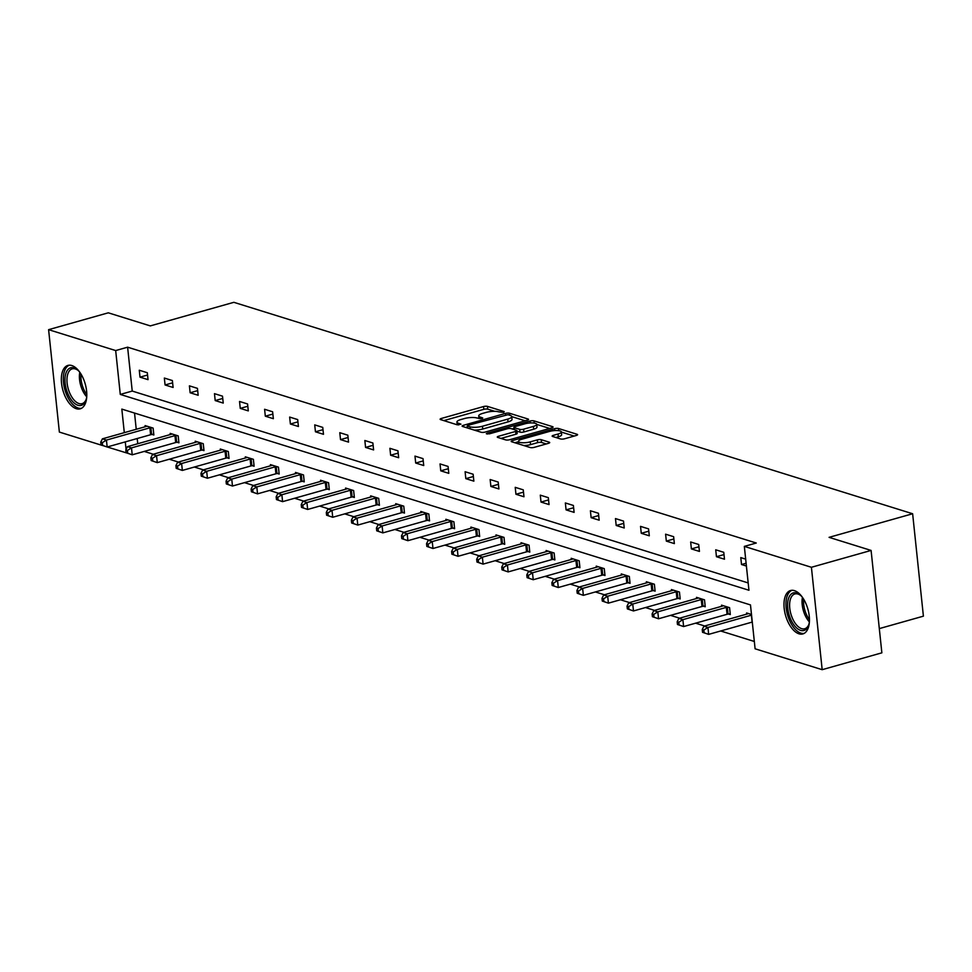 <?xml version="1.0" encoding="UTF-8"?>
<svg xmlns="http://www.w3.org/2000/svg" width="972" height="972" viewBox="0 0 972 972"><rect width="100%" height="100%" fill="white"/><g stroke="black" fill="none" stroke-linecap="round" stroke-linejoin="round"><path stroke-width="1.46" d="M503.678 412.407L504.213 411.606L487.458 406.381A2.843 0.778 -6 0 0 483.546 406.551L441.361 418.458A2.843 0.778 -6 0 0 440.122 419.248A2.843 0.778 -6 0 0 440.595 419.612L457.35 424.837L460.971 424.169L458.468 423.233A9.088 2.479 -6 0 1 456.925 422.067A9.088 2.479 -6 0 1 460.91 419.54L464.434 418.555A9.088 2.479 -6 0 1 476.973 418.009L481.893 418.568L482.756 418.009L480.253 417.085A9.088 2.479 -6 0 1 478.722 415.907A9.088 2.479 -6 0 1 482.707 413.392L486.219 412.395A9.088 2.479 -6 0 1 498.77 411.849L503.678 412.407M798.972 633.817A22.563 11.603 74.2 0 1 784.708 611.85A22.563 11.603 74.2 0 1 790.576 590.514A22.563 11.603 74.2 0 1 794.44 590.636A22.563 11.603 74.2 0 1 808.716 612.615A22.563 11.603 74.2 0 1 802.836 633.938A22.563 11.603 74.2 0 1 798.972 633.817M76.338 408.714A22.563 11.603 74.2 0 1 62.062 386.747A22.563 11.603 74.2 0 1 67.931 365.411A22.563 11.603 74.2 0 1 71.794 365.533A22.563 11.603 74.2 0 1 86.071 387.512A22.563 11.603 74.2 0 1 80.19 408.835A22.563 11.603 74.2 0 1 76.338 408.714M560.589 438.967A2.843 0.778 -6 0 0 564.513 438.797L576.347 435.456A2.843 0.778 -6 0 0 577.599 434.678A2.843 0.778 -6 0 0 577.113 434.314L558.499 428.506A2.843 0.778 -6 0 0 554.587 428.688L512.402 440.595A2.843 0.778 -6 0 0 511.163 441.385A2.843 0.778 -6 0 0 511.637 441.75L530.25 447.545A2.843 0.778 -6 0 0 534.163 447.375L548.463 443.329A2.843 0.778 -6 0 0 549.702 442.552A2.843 0.778 -6 0 0 549.229 442.187L541.258 439.696A2.843 0.778 -6 0 0 537.346 439.866L530.25 441.871A7.594 2.066 -6 0 1 522.584 442.746A7.594 2.066 -6 0 1 518.489 441.349A7.594 2.066 -6 0 1 521.818 439.247L549.581 431.41A7.594 2.066 -6 0 1 557.26 430.535A7.594 2.066 -6 0 1 561.354 431.92A7.594 2.066 -6 0 1 558.025 434.034L553.396 435.335A2.843 0.778 -6 0 0 552.145 436.124A2.843 0.778 -6 0 0 552.631 436.489L560.589 438.967M102.607 445.541L59.365 432.078L48.6 329.666L108.281 312.814L150.296 325.899L233.851 302.316L912.635 513.751L829.08 537.346L871.094 550.431L811.413 567.284L822.178 669.684L755.098 648.798L750.481 604.924L121.828 409.103L124.307 432.649M48.6 329.666L115.68 350.564L120.285 394.425L748.95 590.259L744.333 546.385L811.413 567.284M744.333 546.385L756.277 543.02L127.611 347.186L115.68 350.564M527.298 420.183A2.843 0.778 -6 0 0 528.549 419.394A2.843 0.778 -6 0 0 528.063 419.029L509.462 413.234A2.843 0.778 -6 0 0 505.537 413.404L463.365 425.311A2.843 0.778 -6 0 0 462.113 426.101A2.843 0.778 -6 0 0 462.599 426.465L481.201 432.261A2.843 0.778 -6 0 0 485.125 432.09L527.298 420.183M533.98 420.876L552.594 426.672A2.843 0.778 -6 0 1 553.068 427.036A2.843 0.778 -6 0 1 551.829 427.826L509.644 439.733A2.843 0.778 -6 0 1 505.719 439.903L497.761 437.424A2.843 0.778 -6 0 1 497.275 437.06A2.843 0.778 -6 0 1 498.527 436.27L515.634 431.434A2.843 0.778 -6 0 0 516.885 430.657A2.843 0.778 -6 0 0 516.399 430.28L511.114 428.64A2.843 0.778 -6 0 0 507.202 428.81L489.39 433.84L486.304 433.706L487.179 433.148L530.068 421.046A2.843 0.778 -6 0 1 533.98 420.876L534.211 423.075M871.094 550.431L881.859 652.832L822.178 669.684M879.308 628.605L923.4 616.163L912.635 513.751M728.502 614.012L730.3 614.571L729.571 607.658L721.54 605.155L721.661 606.309M678.383 598.4L680.181 598.959L679.452 592.045L671.421 589.542L671.543 590.697M628.252 582.787L630.05 583.346L629.321 576.42L621.29 573.917L621.412 575.084M578.133 567.174L579.932 567.733L579.203 560.808L571.172 558.305L571.293 559.471M528.003 551.561L529.801 552.12L529.072 545.195L521.041 542.692L521.162 543.858M477.872 535.949L479.67 536.508L478.953 529.582L470.91 527.079L471.031 528.233M427.753 520.324L429.551 520.883L428.822 513.969L420.791 511.466L420.912 512.621M377.622 504.711L379.42 505.27L378.691 498.357L370.66 495.854L370.782 497.008M327.503 489.098L329.301 489.657L328.572 482.744L320.541 480.241L320.663 481.395M277.372 473.486L279.171 474.044L278.442 467.131L270.41 464.628L270.532 465.782M227.254 457.873L229.052 458.432L228.323 451.518L220.292 449.015L220.413 450.17M177.123 442.26L178.921 442.819L178.192 435.893L170.161 433.391L170.282 434.557M134.537 413.051L136.238 429.284M137.21 438.518L137.757 443.742M144.233 451.421L153.272 454.24M169.286 459.234L178.338 462.04M194.351 467.034L203.403 469.853M219.417 474.846L228.469 477.665M244.482 482.647L253.534 485.465M269.548 490.459L278.587 493.278M294.601 498.259L303.653 501.078M319.667 506.072L328.718 508.891M344.732 513.872L353.784 516.691M369.797 521.685L378.837 524.503M394.863 529.497L403.902 532.304M419.916 537.297L428.968 540.116M444.982 545.11L454.033 547.929M470.047 552.91L479.099 555.729M495.113 560.723L504.152 563.541M520.166 568.523L529.218 571.342M545.231 576.335L554.283 579.154M570.297 584.136L579.348 586.954M595.362 591.948L604.414 594.767M620.428 599.76L629.467 602.567M645.481 607.561L654.533 610.38M670.546 615.373L679.598 618.192M695.612 623.173L704.664 625.992M720.677 630.986L754.333 641.471M152.057 434.448L153.855 435.006L153.126 428.093L145.095 425.59L145.217 426.744M202.188 450.06L203.986 450.619L203.257 443.706L195.226 441.203L195.348 442.357M252.307 465.685L254.105 466.244L253.388 459.319L245.345 456.816L245.466 457.97M302.438 481.298L304.236 481.857L303.507 474.931L295.476 472.428L295.597 473.595M352.569 496.911L354.355 497.47L353.638 490.544L345.595 488.041L345.728 489.208M402.687 512.523L404.486 513.082L403.757 506.157L395.726 503.654L395.847 504.82M452.818 528.136L454.617 528.695L453.888 521.782L445.856 519.279L445.978 520.433M502.937 543.749L504.735 544.308L504.006 537.394L495.975 534.892L496.097 536.046M553.068 559.362L554.866 559.921L554.137 553.007L546.106 550.504L546.228 551.659M603.187 574.974L604.985 575.533L604.256 568.62L596.225 566.117L596.346 567.271M653.318 590.587L655.116 591.146L654.387 584.233L646.356 581.73L646.477 582.884M703.449 606.212L705.235 606.771L704.518 599.846L696.474 597.343L696.596 598.497M751.49 614.486L746.605 612.955L746.727 614.122M126.579 452.928L107.224 446.986M125.279 441.883L126.068 449.428M127.611 347.186L132.228 391.06L748.173 582.933M132.228 391.06L120.285 394.425M746.399 566.044L741.514 564.525L740.786 557.6L745.67 559.131M724.48 559.216L716.449 556.713L715.72 549.8L723.763 552.303L724.48 559.216M699.427 551.416L691.384 548.913L690.667 541.987L698.698 544.49L699.427 551.416M674.361 543.603L666.33 541.1L665.601 534.187L673.632 536.69L674.361 543.603M649.296 535.803L641.265 533.3L640.536 526.374L648.567 528.877L649.296 535.803M624.231 527.99L616.199 525.488L615.47 518.574L623.502 521.077L624.231 527.99M599.165 520.178L591.134 517.687L590.405 510.762L598.448 513.265L599.165 520.178M574.112 512.378L566.081 509.875L565.352 502.949L573.383 505.452L574.112 512.378M549.046 504.565L541.015 502.062L540.286 495.149L548.317 497.652L549.046 504.565M523.981 496.765L515.95 494.262L515.221 487.337L523.252 489.839L523.981 496.765M498.915 488.952L490.884 486.45L490.155 479.536L498.186 482.039L498.915 488.952M473.862 481.152L465.819 478.649L465.102 471.724L473.133 474.227L473.862 481.152M448.797 473.34L440.766 470.837L440.037 463.923L448.068 466.426L448.797 473.34M423.731 465.539L415.7 463.037L414.971 456.111L423.002 458.614L423.731 465.539M398.666 457.727L390.635 455.224L389.906 448.311L397.937 450.814L398.666 457.727M373.6 449.915L365.569 447.424L364.84 440.498L372.883 443.001L373.6 449.915M348.547 442.114L340.516 439.611L339.787 432.686L347.818 435.189L348.547 442.114M323.482 434.302L315.45 431.799L314.721 424.886L322.753 427.388L323.482 434.302M298.416 426.501L290.385 423.999L289.656 417.073L297.687 419.576L298.416 426.501M273.351 418.689L265.32 416.186L264.591 409.273L272.622 411.776L273.351 418.689M248.297 410.889L240.254 408.386L239.537 401.46L247.568 403.963L248.297 410.889M223.232 403.076L215.201 400.573L214.472 393.66L222.503 396.163L223.232 403.076M198.167 395.276L190.135 392.773L189.406 385.848L197.438 388.35L198.167 395.276M173.101 387.464L165.07 384.961L164.341 378.047L172.372 380.55L173.101 387.464M148.036 379.651L140.004 377.16L139.275 370.235L147.319 372.738L148.036 379.651M140.004 377.16L147.55 375.022M165.07 384.961L172.615 382.834M190.135 392.773L197.68 390.635M215.201 400.573L222.746 398.447M240.254 408.386L247.799 406.247M265.32 416.186L272.865 414.06M290.385 423.999L297.93 421.86M315.45 431.799L322.996 429.673M340.516 439.611L348.061 437.485M365.569 447.424L373.114 445.285M390.635 455.224L398.18 453.098M415.7 463.037L423.245 460.898M440.766 470.837L448.311 468.711M465.819 478.649L473.364 476.511M490.884 486.45L498.429 484.323M515.95 494.262L523.495 492.124M541.015 502.062L548.56 499.936M566.081 509.875L573.626 507.748M591.134 517.687L598.679 515.549M616.199 525.488L623.745 523.361M641.265 533.3L648.81 531.162M666.33 541.1L673.875 538.974M691.384 548.913L698.941 546.774M716.449 556.713L723.994 554.587M741.514 564.525L746.107 563.225M494.772 411.338L487.75 409.151A2.843 0.778 -6 0 0 483.837 409.321L443.815 420.621M467.398 427.024L465.819 427.473M525.135 420.791L511.746 416.623M507.919 414.704L468.152 425.274L467.277 425.821L469.901 426.793A9.088 2.479 -6 0 0 482.44 426.246L507.748 419.102A9.088 2.479 -6 0 0 511.734 416.587A9.088 2.479 -6 0 0 510.203 415.409L507.919 414.704M474.178 430.074A9.088 2.479 -6 0 0 482.732 429.017L482.44 426.246M511.734 416.587L512.025 419.345A9.088 2.479 -6 0 1 508.04 421.872L482.732 429.017M536.726 424.4L549.666 428.433M500.981 438.421L515.925 434.205A2.843 0.778 -6 0 0 517.177 433.415L516.885 430.657M512.135 428.956L514.03 428.421M533.385 426.429A7.594 2.066 -6 0 0 536.714 424.314A7.594 2.066 -6 0 0 532.62 422.929A7.594 2.066 -6 0 0 524.953 423.804L515.16 426.562A2.843 0.778 -6 0 0 513.921 427.352A2.843 0.778 -6 0 0 514.395 427.716L519.68 429.357A2.843 0.778 -6 0 0 523.604 429.187L533.385 426.429L533.677 429.199A7.594 2.066 -6 0 0 537.006 427.085L536.714 424.314M533.677 429.199L523.896 431.957A2.843 0.778 -6 0 1 519.971 432.127L516.934 431.179M561.354 431.92L561.646 434.691A7.594 2.066 -6 0 1 558.317 436.805L555.85 437.497M523.799 445.528A7.594 2.066 -6 0 0 530.542 444.641L530.25 441.871M546.3 443.949L541.55 442.467A2.843 0.778 -6 0 0 537.638 442.637L530.542 444.641M518.526 441.713L514.856 442.746M574.185 436.076L561.379 432.078M146.894 426.149L146.638 426.283A2.892 0.79 174 0 1 145.861 426.562L102.412 438.834L106.434 440.085L107.163 446.998L150.611 434.739A2.892 0.79 174 0 1 151.62 434.52L153.77 434.18M102.631 445.431L107.163 446.998L101.027 444.933L102.631 445.431L102.339 442.661L100.736 442.163L101.027 444.933M102.339 442.661L106.434 440.085L149.882 427.814A2.892 0.79 174 0 1 150.891 427.607L151.328 427.534M100.736 442.163L102.412 438.834M171.959 433.962L171.704 434.083A2.892 0.79 174 0 1 170.926 434.375L127.478 446.634L131.499 447.885L132.216 454.811L175.677 442.539A2.892 0.79 174 0 1 176.673 442.333L178.836 441.993M127.697 453.231L132.216 454.811L126.093 452.733L127.697 453.231L127.405 450.473L125.801 449.963L126.093 452.733M127.405 450.473L131.499 447.885L174.948 435.626A2.892 0.79 174 0 1 175.956 435.407L176.394 435.335M125.801 449.963L127.478 446.634M197.024 441.762L196.769 441.896A2.892 0.79 174 0 1 195.992 442.175L152.543 454.446L156.553 455.698L157.282 462.623L200.73 450.352A2.892 0.79 174 0 1 201.739 450.133L203.901 449.793M152.762 461.044L157.282 462.623L151.146 460.546L152.762 461.044L152.47 458.274L150.867 457.776L151.146 460.546M152.47 458.274L156.553 455.698L200.001 443.426A2.892 0.79 174 0 1 201.01 443.22L201.459 443.147M150.867 457.776L152.543 454.446M86.727 396.989A19.525 10.036 74.2 0 1 86.01 399.99A19.525 10.036 74.2 0 1 67.566 393.004A19.525 10.036 74.2 0 1 66.327 372.167A19.525 10.036 74.2 0 1 77.517 369.919A19.525 10.036 74.2 0 1 79.692 372.094M78.064 370.393A18.079 9.295 -105.8 0 0 72.256 368.85A18.079 9.295 -105.8 0 0 69.377 392.19A18.079 9.295 -105.8 0 0 82.073 403.647A18.079 9.295 -105.8 0 0 86.229 399.298M69.352 365.193A22.417 11.53 -105.8 0 0 66.315 393.952A22.417 11.53 -105.8 0 0 81.514 408.289M809.372 622.092A19.525 10.036 74.2 0 1 808.655 625.093A19.525 10.036 74.2 0 1 790.212 618.107A19.525 10.036 74.2 0 1 788.972 597.27A19.525 10.036 74.2 0 1 800.163 595.022A19.525 10.036 74.2 0 1 802.337 597.197M800.709 595.496A18.079 9.295 -105.8 0 0 794.902 593.953A18.079 9.295 -105.8 0 0 792.022 617.293A18.079 9.295 -105.8 0 0 804.719 628.75A18.079 9.295 -105.8 0 0 808.874 624.401M791.998 590.296A22.417 11.53 -105.8 0 0 788.96 619.055A22.417 11.53 -105.8 0 0 804.16 633.392M222.078 449.574L221.823 449.696A2.892 0.79 174 0 1 221.057 449.987L177.609 462.259L181.618 463.51L182.347 470.424L225.796 458.152A2.892 0.79 174 0 1 226.804 457.946L228.955 457.605M177.815 468.844L182.347 470.424L176.211 468.346L177.815 468.844L177.536 466.086L175.92 465.576L176.211 468.346M177.536 466.086L181.618 463.51L225.067 451.239A2.892 0.79 174 0 1 226.075 451.02L226.525 450.947M175.92 465.576L177.609 462.259M247.143 457.375L246.888 457.508A2.892 0.79 174 0 1 246.11 457.788L202.662 470.059L206.684 471.311L207.413 478.236L250.861 465.965A2.892 0.79 174 0 1 251.87 465.746L254.02 465.418M202.881 476.657L207.413 478.236L201.277 476.159L202.881 476.657L202.589 473.886L200.985 473.388L201.277 476.159M202.589 473.886L206.684 471.311L250.132 459.039A2.892 0.79 174 0 1 251.141 458.833L251.59 458.76M200.985 473.388L202.662 470.059M272.209 465.187L271.953 465.309A2.892 0.79 174 0 1 271.176 465.6L227.727 477.872L231.749 479.123L232.478 486.036L275.927 473.777A2.892 0.79 174 0 1 276.935 473.558L279.086 473.218M227.946 484.469L232.478 486.036L226.342 483.959L227.946 484.469L227.655 481.699L226.051 481.201L226.342 483.959M227.655 481.699L231.749 479.123L275.197 466.852A2.892 0.79 174 0 1 276.206 466.633L276.643 466.572M226.051 481.201L227.727 477.872M297.274 472.987L297.019 473.121A2.892 0.79 174 0 1 296.241 473.413L252.793 485.672L256.815 486.923L257.531 493.849L300.98 481.577A2.892 0.79 174 0 1 301.988 481.359L304.151 481.031M253.012 492.269L257.531 493.849L251.408 491.771L253.012 492.269L252.72 489.499L251.116 489.001L251.408 491.771M252.72 489.499L256.815 486.923L300.263 474.664A2.892 0.79 174 0 1 301.271 474.445L301.709 474.372M251.116 489.001L252.793 485.672M322.34 480.8L322.084 480.921A2.892 0.79 174 0 1 321.307 481.213L277.858 493.484L281.868 494.736L282.597 501.649L326.045 489.39A2.892 0.79 174 0 1 327.054 489.171L329.216 488.831M278.077 500.082L282.597 501.649L276.461 499.572L278.077 500.082L277.785 497.312L276.17 496.814L276.461 499.572M277.785 497.312L281.868 494.736L325.316 482.464A2.892 0.79 174 0 1 326.325 482.246L326.774 482.185M276.17 496.814L277.858 493.484M347.393 488.6L347.138 488.734A2.892 0.79 174 0 1 346.372 489.025L302.924 501.285L306.933 502.536L307.662 509.462L351.111 497.19A2.892 0.79 174 0 1 352.119 496.971L354.27 496.643M303.13 507.882L307.662 509.462L301.527 507.384L303.13 507.882L302.839 505.112L301.235 504.614L301.527 507.384M302.839 505.112L306.933 502.536L350.382 490.277A2.892 0.79 174 0 1 351.39 490.058L351.84 489.985M301.235 504.614L302.924 501.285M372.458 496.413L372.203 496.546A2.892 0.79 174 0 1 371.425 496.826L327.977 509.097L331.999 510.349L332.728 517.262L376.176 505.003A2.892 0.79 174 0 1 377.185 504.784L379.335 504.444M328.196 515.695L332.728 517.262L326.592 515.196L328.196 515.695L327.904 512.924L326.3 512.426L326.592 515.196M327.904 512.924L331.999 510.349L375.447 498.077A2.892 0.79 174 0 1 376.456 497.871L376.905 497.798M326.3 512.426L327.977 509.097M397.524 504.225L397.269 504.347A2.892 0.79 174 0 1 396.491 504.638L353.043 516.91L357.064 518.149L357.793 525.074L401.242 512.803A2.892 0.79 174 0 1 402.25 512.596L404.401 512.256M353.261 523.495L357.793 525.074L351.657 522.997L353.261 523.495L352.97 520.737L351.366 520.227L351.657 522.997M352.97 520.737L357.064 518.149L400.513 505.89A2.892 0.79 174 0 1 401.521 505.671L401.958 505.598M351.366 520.227L353.043 516.91M422.589 512.025L422.334 512.159A2.892 0.79 174 0 1 421.556 512.438L378.108 524.71L382.118 525.961L382.847 532.887L426.295 520.615A2.892 0.79 174 0 1 427.303 520.397L429.466 520.056M378.327 531.307L382.847 532.887L376.723 530.809L378.327 531.307L378.035 528.537L376.431 528.039L376.723 530.809M378.035 528.537L382.118 525.961L425.578 513.69A2.892 0.79 174 0 1 426.574 513.483L427.024 513.41M376.431 528.039L378.108 524.71M447.655 519.838L447.399 519.959A2.892 0.79 174 0 1 446.622 520.251L403.173 532.522L407.183 533.774L407.912 540.687L451.36 528.416A2.892 0.79 174 0 1 452.369 528.209L454.519 527.869M403.392 539.108L407.912 540.687L401.776 538.61L403.392 539.108L403.101 536.35L401.485 535.839L401.776 538.61M403.101 536.35L407.183 533.774L450.631 521.502A2.892 0.79 174 0 1 451.64 521.284L452.089 521.211M401.485 535.839L403.173 532.522M472.708 527.638L472.453 527.772A2.892 0.79 174 0 1 471.687 528.051L428.227 540.323L432.248 541.574L432.977 548.5L476.426 536.228A2.892 0.79 174 0 1 477.434 536.009L479.585 535.681M428.445 546.92L432.977 548.5L426.842 546.422L428.445 546.92L428.154 544.15L426.55 543.652L426.842 546.422M428.154 544.15L432.248 541.574L475.697 529.303A2.892 0.79 174 0 1 476.705 529.096L477.155 529.023M426.55 543.652L428.227 540.323M497.773 535.451L497.518 535.572A2.892 0.79 174 0 1 496.741 535.864L453.292 548.135L457.314 549.387L458.043 556.3L501.491 544.041A2.892 0.79 174 0 1 502.5 543.822L504.65 543.482M453.511 554.733L458.043 556.3L451.907 554.222L453.511 554.733L453.219 551.962L451.615 551.464L451.907 554.222M453.219 551.962L457.314 549.387L500.762 537.115A2.892 0.79 174 0 1 501.771 536.896L502.208 536.836M451.615 551.464L453.292 548.135M522.839 543.251L522.584 543.384A2.892 0.79 174 0 1 521.806 543.676L478.358 555.935L482.379 557.187L483.096 564.112L526.557 551.841A2.892 0.79 174 0 1 527.553 551.622L529.716 551.294M478.576 562.533L483.096 564.112L476.973 562.035L478.576 562.533L478.285 559.763L476.681 559.264L476.973 562.035M478.285 559.763L482.379 557.187L525.828 544.928A2.892 0.79 174 0 1 526.836 544.709L527.274 544.636M476.681 559.264L478.358 555.935M547.904 551.063L547.649 551.185A2.892 0.79 174 0 1 546.872 551.476L503.423 563.748L507.433 564.999L508.162 571.913L551.61 559.653A2.892 0.79 174 0 1 552.618 559.435L554.781 559.094M503.642 570.345L508.162 571.913L502.026 569.835L503.642 570.345L503.35 567.575L501.734 567.077L502.026 569.835M503.35 567.575L507.433 564.999L550.881 552.728A2.892 0.79 174 0 1 551.889 552.509L552.339 552.448M501.734 567.077L503.423 563.748M572.958 558.864L572.702 558.997A2.892 0.79 174 0 1 571.937 559.289L528.489 571.548L532.498 572.8L533.227 579.725L576.675 567.454A2.892 0.79 174 0 1 577.684 567.235L579.834 566.907M528.695 578.146L533.227 579.725L527.091 577.647L528.695 578.146L528.416 575.375L526.8 574.877L527.091 577.647M528.416 575.375L532.498 572.8L575.946 560.54A2.892 0.79 174 0 1 576.955 560.322L577.404 560.249M526.8 574.877L528.489 571.548M598.023 566.676L597.768 566.81A2.892 0.79 174 0 1 596.99 567.089L553.542 579.361L557.563 580.612L558.293 587.525L601.741 575.266A2.892 0.79 174 0 1 602.749 575.047L604.9 574.707M553.761 585.958L558.293 587.525L552.157 585.46L553.761 585.958L553.469 583.188L551.865 582.69L552.157 585.46M553.469 583.188L557.563 580.612L601.012 568.341A2.892 0.79 174 0 1 602.02 568.134L602.47 568.061M551.865 582.69L553.542 579.361M623.088 574.488L622.833 574.61A2.892 0.79 174 0 1 622.056 574.902L578.607 587.173L582.629 588.412L583.358 595.338L626.806 583.066A2.892 0.79 174 0 1 627.815 582.86L629.965 582.52M578.826 593.758L583.358 595.338L577.222 593.26L578.826 593.758L578.534 591L576.931 590.49L577.222 593.26M578.534 591L582.629 588.412L626.077 576.153A2.892 0.79 174 0 1 627.086 575.934L627.523 575.861M576.931 590.49L578.607 587.173M648.154 582.289L647.899 582.422A2.892 0.79 174 0 1 647.121 582.702L603.673 594.973L607.694 596.225L608.411 603.15L651.86 590.879A2.892 0.79 174 0 1 652.868 590.66L655.031 590.32M603.891 601.571L608.411 603.15L602.288 601.073L603.891 601.571L603.6 598.801L601.996 598.302L602.288 601.073M603.6 598.801L607.694 596.225L651.143 583.953A2.892 0.79 174 0 1 652.139 583.747L652.589 583.674M601.996 598.302L603.673 594.973M673.219 590.101L672.964 590.223A2.892 0.79 174 0 1 672.187 590.514L628.738 602.786L632.748 604.037L633.477 610.951L676.925 598.679A2.892 0.79 174 0 1 677.934 598.473L680.096 598.132M628.957 609.371L633.477 610.951L627.341 608.873L628.957 609.371L628.665 606.613L627.049 606.103L627.341 608.873M628.665 606.613L632.748 604.037L676.196 591.766A2.892 0.79 174 0 1 677.205 591.547L677.654 591.474M627.049 606.103L628.738 602.786M698.273 597.902L698.018 598.035A2.892 0.79 174 0 1 697.252 598.315L653.804 610.586L657.813 611.838L658.542 618.763L701.991 606.492A2.892 0.79 174 0 1 702.999 606.273L705.15 605.945M654.01 617.184L658.542 618.763L652.406 616.685L654.01 617.184L653.719 614.413L652.115 613.915L652.406 616.685M653.719 614.413L657.813 611.838L701.262 599.566A2.892 0.79 174 0 1 702.27 599.36L702.72 599.287M652.115 613.915L653.804 610.586M723.338 605.714L723.083 605.835A2.892 0.79 174 0 1 722.305 606.127L678.857 618.399L682.879 619.65L683.608 626.563L727.056 614.304A2.892 0.79 174 0 1 728.064 614.085L730.215 613.745M679.076 624.996L683.608 626.563L677.472 624.486L679.076 624.996L678.784 622.226L677.18 621.728L677.472 624.486M678.784 622.226L682.879 619.65L726.327 607.379A2.892 0.79 174 0 1 727.335 607.16L727.773 607.099M677.18 621.728L678.857 618.399M748.404 613.514L748.148 613.648A2.892 0.79 174 0 1 747.371 613.94L703.922 626.199L707.944 627.45L708.661 634.376L752.121 622.104A2.892 0.79 174 0 1 752.292 622.056M704.141 632.796L708.661 634.376L702.537 632.298L704.141 632.796L703.85 630.026L702.246 629.528L702.537 632.298M703.85 630.026L707.944 627.45L751.392 615.191A2.892 0.79 174 0 1 751.563 615.142M702.246 629.528L703.922 626.199M480.435 418.786L480.253 417.085M458.638 424.934L458.468 423.233M441.519 419.904L441.361 418.458M483.837 409.321L483.546 406.551M487.75 409.151L487.458 406.381M463.51 426.757L463.365 425.311M505.683 414.704L505.537 413.404M509.668 415.251L509.462 413.234M528.161 419.855L528.063 419.029M467.824 428.093L467.605 426.076M470.108 428.81L469.901 426.793M508.04 421.872L507.748 419.102M552.679 427.486L552.594 426.672M498.685 437.704L498.527 436.27M515.925 434.205L515.634 431.434M487.276 434.059L487.179 433.148M530.262 422.954L530.068 421.046M514.613 429.733L514.395 427.716M519.971 432.127L519.68 429.357M523.896 431.957L523.604 429.187M553.542 436.78L553.396 435.335M558.317 436.805L558.025 434.034M537.638 442.637L537.346 439.866M541.55 442.467L541.258 439.696M549.314 443.001L549.229 442.187M512.56 442.029L512.402 440.595M554.781 430.56L554.587 428.688M558.73 430.669L558.499 428.506M577.198 435.128L577.113 434.314M150.611 434.739L149.882 427.814M151.62 434.52L150.891 427.607M175.677 442.539L174.948 435.626M176.673 442.333L175.956 435.407M200.73 450.352L200.001 443.426M201.739 450.133L201.01 443.22M86.739 396.807A18.079 9.295 74.2 0 1 81.818 388.678A18.079 9.295 74.2 0 1 79.801 372.252M81.028 374.123A17.484 8.991 -105.8 0 0 83.252 388.144A17.484 8.991 -105.8 0 0 86.8 394.559M809.384 621.91A18.079 9.295 74.2 0 1 804.464 613.782A18.079 9.295 74.2 0 1 802.447 597.355M803.674 599.226A17.484 8.991 -105.8 0 0 805.897 613.259A17.484 8.991 -105.8 0 0 809.445 619.662M225.796 458.152L225.067 451.239M226.804 457.946L226.075 451.02M250.861 465.965L250.132 459.039M251.87 465.746L251.141 458.833M275.927 473.777L275.197 466.852M276.935 473.558L276.206 466.633M300.98 481.577L300.263 474.664M301.988 481.359L301.271 474.445M326.045 489.39L325.316 482.464M327.054 489.171L326.325 482.246M351.111 497.19L350.382 490.277M352.119 496.971L351.39 490.058M376.176 505.003L375.447 498.077M377.185 504.784L376.456 497.871M401.242 512.803L400.513 505.89M402.25 512.596L401.521 505.671M426.295 520.615L425.578 513.69M427.303 520.397L426.574 513.483M451.36 528.416L450.631 521.502M452.369 528.209L451.64 521.284M476.426 536.228L475.697 529.303M477.434 536.009L476.705 529.096M501.491 544.041L500.762 537.115M502.5 543.822L501.771 536.896M526.557 551.841L525.828 544.928M527.553 551.622L526.836 544.709M551.61 559.653L550.881 552.728M552.618 559.435L551.889 552.509M576.675 567.454L575.946 560.54M577.684 567.235L576.955 560.322M601.741 575.266L601.012 568.341M602.749 575.047L602.02 568.134M626.806 583.066L626.077 576.153M627.815 582.86L627.086 575.934M651.86 590.879L651.143 583.953M652.868 590.66L652.139 583.747M676.925 598.679L676.196 591.766M677.934 598.473L677.205 591.547M701.991 606.492L701.262 599.566M702.999 606.273L702.27 599.36M727.056 614.304L726.327 607.379M728.064 614.085L727.335 607.16M752.121 622.104L751.392 615.191M479.002 418.64L478.722 415.907M457.217 424.788L456.925 422.067M467.508 427.996L467.277 425.821M514.152 429.588L513.921 427.352M518.756 443.961L518.489 441.349"/></g></svg>
